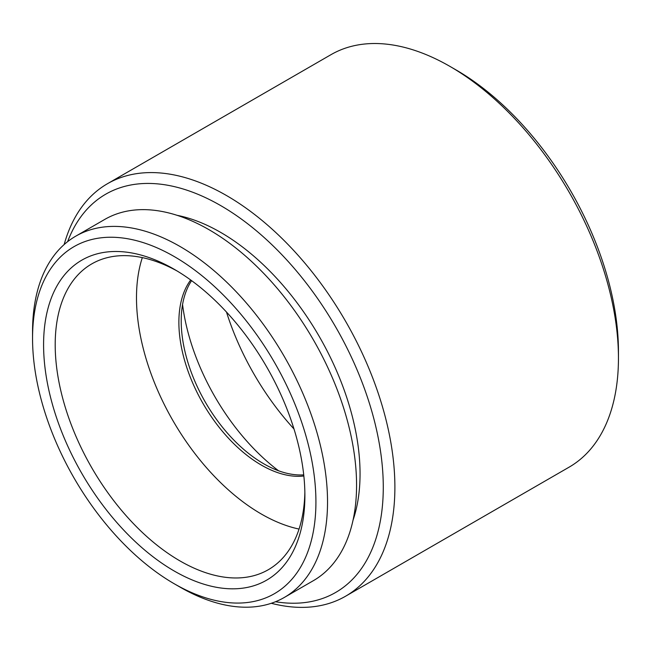 <?xml version="1.0" encoding="UTF-8"?>
<svg xmlns="http://www.w3.org/2000/svg" width="651" height="651" viewBox="0 0 651 651"><rect width="100%" height="100%" fill="white"/><g stroke="black" fill="none" stroke-linecap="round" stroke-linejoin="round"><path stroke-width="0.98" d="M315.922 501.954A200.37 115.683 -120 0 0 174.232 256.551A200.37 115.683 -120 0 0 32.55 338.357L32.55 331.652A208.58 120.427 60 0 1 75.752 236.167A208.58 120.427 60 0 1 236.484 292.047A208.58 120.427 60 0 1 327.534 501.954A208.58 120.427 60 0 1 284.332 597.439A208.58 120.427 60 0 1 180.042 587.112L174.232 583.76A200.37 115.683 -120 0 0 315.922 501.954M450.061 66.467L455.863 69.82A229.933 132.755 60 0 1 618.45 351.426L618.45 358.131A238.144 137.491 -120 0 0 450.061 66.467A238.144 137.491 -120 0 0 330.985 54.668L107.423 183.737A238.144 137.491 60 0 1 290.94 247.543A238.144 137.491 60 0 1 394.888 487.208A238.144 137.491 60 0 1 345.567 596.226A238.144 137.491 60 0 1 271.296 603.29M275.519 601.736A229.933 132.755 -120 0 0 383.276 487.208A229.933 132.755 -120 0 0 248.511 224.424A229.933 132.755 -120 0 0 67.623 241.651M64.164 244.532A238.144 137.491 60 0 1 107.423 183.737M299.053 529.068A176.559 101.938 60 0 1 136.49 297.792A176.559 101.938 60 0 1 142.325 257.601M304.855 492.172A176.559 101.938 60 0 1 268.318 569.706A176.559 101.938 60 0 1 132.267 522.403A176.559 101.938 60 0 1 55.197 344.721A176.559 101.938 60 0 1 91.767 263.899A176.559 101.938 60 0 1 177.17 271.028M304.888 495.582A184.77 106.674 60 0 1 174.232 571.017A184.77 106.674 60 0 1 43.584 344.721A184.77 106.674 60 0 1 174.24 269.294A184.77 106.674 60 0 1 304.888 495.582M75.752 236.167L104.787 219.403A208.58 120.427 60 0 1 265.518 275.283A208.58 120.427 60 0 1 356.569 485.19A208.58 120.427 60 0 1 313.367 580.676L284.332 597.439M177.105 215.318A197.09 113.787 60 0 1 360.052 473.798A197.09 113.787 60 0 1 353.062 520.084M293.983 428.96A188.871 109.051 60 0 1 226.483 312.049M345.567 596.226L569.129 467.149A238.144 137.491 -120 0 0 618.45 358.131M32.55 338.357A200.37 115.683 -120 0 0 174.232 583.76M182.557 304.497A162.595 93.874 -120 0 0 278.555 470.771M191.597 280.654A116.61 67.322 -120 0 0 181.206 320.919A116.61 67.322 -120 0 0 263.622 463.715A116.61 67.322 -120 0 0 263.655 463.74A116.61 67.322 -120 0 0 303.724 474.872M190.686 279.987A116.61 67.322 -120 0 0 189.547 375.261A116.61 67.322 -120 0 0 261.303 465.058A116.61 67.322 -120 0 0 303.846 475.995"/></g></svg>
